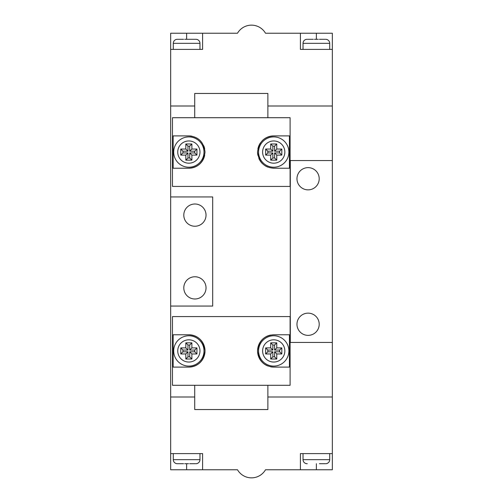 <?xml version="1.0" encoding="UTF-8"?>
<svg xmlns="http://www.w3.org/2000/svg" width="503" height="503" viewBox="0 0 503 503"><rect width="100%" height="100%" fill="white"/><g stroke="black" fill="none" stroke-linecap="round" stroke-linejoin="round"><path stroke-width="0.75" d="M273.733 167.222A15.159 15.159 0 0 1 258.573 152.069A15.159 15.159 0 0 1 273.733 136.91A15.159 15.159 0 0 1 288.885 152.069A15.159 15.159 0 0 1 273.733 167.222A15.159 15.159 0 0 0 288.885 152.069A15.159 15.159 0 0 0 273.733 136.91M188.851 167.222A15.159 15.159 0 0 1 173.692 152.069A15.159 15.159 0 0 1 188.851 136.91A15.159 15.159 0 0 1 204.004 152.069A15.159 15.159 0 0 1 188.851 167.222A15.159 15.159 0 0 0 204.004 152.069A15.159 15.159 0 0 0 188.851 136.91M194.711 117.708L194.711 93.457L267.873 93.457L267.873 117.708M270.702 160.149L270.702 155.1L265.647 155.1L265.647 149.039L270.702 149.039L270.702 143.984L276.763 143.984L276.763 149.039L281.812 149.039L281.812 155.1L276.763 155.1L276.763 160.149L270.702 160.149L272.865 157.986L272.865 152.931L267.816 152.931L267.816 151.202L265.647 149.039M191.869 136.187A16.165 16.165 0 0 0 188.851 135.898L173.145 135.898L173.145 168.235L188.851 168.235A16.165 16.165 0 0 0 204.696 155.289M204.683 148.806A16.165 16.165 0 0 0 203.715 145.713M273.733 135.898L289.432 135.898L289.432 168.235L273.733 168.235C264.182 167.518 258.794 162.142 257.561 152.107C258.737 142.047 264.132 136.64 273.733 135.898A16.165 16.165 0 0 0 262.472 140.463M260.397 142.921A16.165 16.165 0 0 0 257.888 148.857M257.561 152.107A16.165 16.165 0 0 0 257.894 155.333M258.869 158.439A16.165 16.165 0 0 0 262.503 163.701M264.993 165.669A16.165 16.165 0 0 0 267.759 167.09M231.292 117.708L290.099 117.708L290.099 186.424L172.479 186.424L172.479 117.708L231.292 117.708M188.851 135.898C198.415 136.627 203.803 142.009 205.017 152.044C203.834 162.098 198.446 167.493 188.851 168.235M180.766 155.1L180.766 149.039L185.821 149.039L187.984 151.202L182.935 151.202L182.935 152.931L180.766 155.1L185.821 155.1L187.984 152.931L187.984 157.986L185.821 160.149L185.821 155.1M185.821 149.039L185.821 143.984L191.882 143.984L191.882 149.039L196.931 149.039L196.931 155.1L191.882 155.1L189.713 152.931L194.768 152.931L194.768 151.202L196.931 149.039M187.984 157.986L189.713 157.986L191.882 160.149L191.882 155.1M191.882 160.149L185.821 160.149M189.713 157.986L189.713 152.931M191.882 149.039L189.713 151.202L194.768 151.202M189.713 151.202L189.713 146.153L187.984 146.153L185.821 143.984M187.984 151.202L187.984 146.153M182.935 152.931L187.984 152.931M189.713 146.153L191.882 143.984M182.935 151.202L180.766 149.039M194.768 152.931L196.931 155.1M272.865 157.986L274.594 157.986L274.594 152.931L279.649 152.931L279.649 151.202L274.594 151.202L274.594 146.153L272.865 146.153L272.865 151.202L267.816 151.202M274.594 157.986L276.763 160.149M272.865 152.931L270.702 155.1M274.594 152.931L276.763 155.1M272.865 146.153L270.702 143.984M272.865 151.202L270.702 149.039M274.594 146.153L276.763 143.984M274.594 151.202L276.763 149.039M267.816 152.931L265.647 155.1M279.649 151.202L281.812 149.039M279.649 152.931L281.812 155.1M188.851 335.778A15.159 15.159 0 0 1 204.004 350.931A15.159 15.159 0 0 1 188.851 366.09A15.159 15.159 0 0 1 173.692 350.931A15.159 15.159 0 0 1 188.851 335.778A15.159 15.159 0 0 0 173.692 350.931A15.159 15.159 0 0 0 188.851 366.09M273.733 335.778A15.159 15.159 0 0 1 288.885 350.931A15.159 15.159 0 0 1 273.733 366.09A15.159 15.159 0 0 1 258.573 350.931A15.159 15.159 0 0 1 273.733 335.778A15.159 15.159 0 0 0 258.573 350.931A15.159 15.159 0 0 0 273.733 366.09M267.873 385.292L267.873 409.543L194.711 409.543L194.711 385.292M191.882 342.851L191.882 347.9L196.931 347.9L196.931 353.961L191.882 353.961L191.882 359.016L185.821 359.016L185.821 353.961L180.766 353.961L180.766 347.9L185.821 347.9L185.821 342.851L191.882 342.851L189.713 345.014L189.713 350.069L194.768 350.069L194.768 351.798L196.931 353.961M273.733 367.102L289.432 367.102L289.432 334.765L273.733 334.765C264.138 335.507 258.743 340.902 257.561 350.956C258.781 360.991 264.169 366.373 273.733 367.102A16.165 16.165 0 0 1 270.708 366.813M270.689 335.055A16.165 16.165 0 0 0 267.753 365.951M188.851 367.102A16.165 16.165 0 0 0 205.017 350.931A16.165 16.165 0 0 0 188.851 334.765C198.396 335.482 203.784 340.858 205.017 350.893C203.841 360.953 198.452 366.36 188.851 367.102L173.145 367.102L173.145 334.765L188.851 334.765M231.292 385.292L172.479 385.292L172.479 316.576L290.099 316.576L290.099 385.292L231.292 385.292M281.812 347.9L281.812 353.961L276.763 353.961L274.594 351.798L279.649 351.798L279.649 350.069L281.812 347.9L276.763 347.9L274.594 350.069L274.594 345.014L276.763 342.851L276.763 347.9M276.763 353.961L276.763 359.016L270.702 359.016L270.702 353.961L265.647 353.961L265.647 347.9L270.702 347.9L272.865 350.069L267.816 350.069L267.816 351.798L265.647 353.961M274.594 345.014L272.865 345.014L270.702 342.851L270.702 347.9M270.702 342.851L276.763 342.851M272.865 345.014L272.865 350.069M270.702 353.961L272.865 351.798L267.816 351.798M272.865 351.798L272.865 356.847L274.594 356.847L276.763 359.016M274.594 351.798L274.594 356.847M279.649 350.069L274.594 350.069M272.865 356.847L270.702 359.016M279.649 351.798L281.812 353.961M267.816 350.069L265.647 347.9M189.713 345.014L187.984 345.014L187.984 350.069L182.935 350.069L182.935 351.798L187.984 351.798L187.984 356.847L189.713 356.847L189.713 351.798L194.768 351.798M187.984 345.014L185.821 342.851M189.713 350.069L191.882 347.9M187.984 350.069L185.821 347.9M189.713 356.847L191.882 359.016M189.713 351.798L191.882 353.961M187.984 356.847L185.821 359.016M187.984 351.798L185.821 353.961M194.768 350.069L196.931 347.9M182.935 351.798L180.766 353.961M182.935 350.069L180.766 347.9M237.353 469.764L237.498 469.764A16.165 16.165 0 0 0 265.502 469.764L265.647 469.764M237.498 469.764L170.662 469.764L170.662 397.012L194.711 397.012L170.662 397.012L170.662 306.069L212.7 306.069L212.7 196.931L170.662 196.931L170.662 306.069M316.374 469.764L332.338 469.764L332.338 453.599L300.41 453.599L300.41 469.764L316.374 469.764L316.374 463.703M300.41 469.764L265.502 469.764M265.647 33.236L300.41 33.236L300.41 49.401L332.338 49.401L332.338 105.988L267.873 105.988L332.338 105.988L332.338 160.558L290.3 160.558L290.3 342.442L332.338 342.442L332.338 453.599M325.667 463.703L325.667 463.703A4.043 4.043 0 0 0 329.71 459.66L329.71 453.599M307.276 463.703L307.075 463.703A4.043 4.043 0 0 1 303.032 459.66L303.032 453.599M319.405 463.691L325.164 463.703M202.59 469.764L202.59 453.599L170.662 453.599M173.29 453.599L173.29 459.66L199.968 459.66L199.968 453.599M173.29 459.66A4.043 4.043 0 0 0 177.333 463.703L183.595 463.691M188.556 463.703L184.702 463.703L188.556 463.703M195.416 463.703L189.656 463.703L195.416 463.703M199.968 459.66A4.043 4.043 0 0 1 195.925 463.703M332.338 397.012L267.873 397.012L332.338 397.012M265.502 33.236A16.165 16.165 0 0 0 237.498 33.236L237.353 33.236M332.338 49.401L332.338 33.236L300.41 33.236M186.626 33.236L170.662 33.236L170.662 49.401L202.59 49.401L202.59 33.236L186.626 33.236L186.626 39.297M202.59 33.236L237.498 33.236M170.662 196.931L170.662 105.988L194.711 105.988L170.662 105.988L170.662 49.401M177.534 39.309L177.333 39.297A4.043 4.043 0 0 0 173.29 43.34L173.29 49.401M195.925 39.297L184.702 39.297L195.925 39.297A4.043 4.043 0 0 1 199.968 43.34L199.968 49.401M183.595 39.309L177.836 39.297M329.71 49.401L329.71 43.34L303.032 43.34L303.032 49.401M329.71 43.34A4.043 4.043 0 0 0 325.667 39.297L325.667 39.297M325.164 39.297L319.405 39.309M314.444 39.297L318.298 39.297L314.444 39.297M307.584 39.297L313.344 39.297L307.584 39.297M303.032 43.34A4.043 4.043 0 0 1 307.075 39.297M319.204 178.747A11.116 11.116 0 0 0 308.088 167.631A11.116 11.116 0 0 0 296.971 178.747A11.116 11.116 0 0 0 308.088 189.857A11.116 11.116 0 0 0 319.204 178.747M319.204 324.253A11.116 11.116 0 0 0 308.088 313.143A11.116 11.116 0 0 0 296.971 324.253A11.116 11.116 0 0 0 308.088 335.369A11.116 11.116 0 0 0 319.204 324.253M183.796 215.121A11.116 11.116 0 0 1 194.913 204.004A11.116 11.116 0 0 1 206.029 215.121A11.116 11.116 0 0 1 194.913 226.237A11.116 11.116 0 0 1 183.796 215.121M183.796 287.879A11.116 11.116 0 0 1 194.913 276.763A11.116 11.116 0 0 1 206.029 287.879A11.116 11.116 0 0 1 194.913 298.996A11.116 11.116 0 0 1 183.796 287.879M332.338 342.442L332.338 160.558M273.733 140.953A11.116 11.116 0 0 0 262.616 152.069A11.116 11.116 0 0 0 273.733 163.186A11.116 11.116 0 0 0 284.849 152.069A11.116 11.116 0 0 0 273.733 140.953M188.851 140.953A11.116 11.116 0 0 0 177.735 152.069A11.116 11.116 0 0 0 188.851 163.186A11.116 11.116 0 0 0 199.968 152.069A11.116 11.116 0 0 0 188.851 140.953M188.851 362.047A11.116 11.116 0 0 0 199.968 350.931A11.116 11.116 0 0 0 188.851 339.814A11.116 11.116 0 0 0 177.735 350.931A11.116 11.116 0 0 0 188.851 362.047M273.733 362.047A11.116 11.116 0 0 0 284.849 350.931A11.116 11.116 0 0 0 273.733 339.814A11.116 11.116 0 0 0 262.616 350.931A11.116 11.116 0 0 0 273.733 362.047M303.032 459.66L329.71 459.66M186.626 463.703L186.626 469.764M199.968 43.34L173.29 43.34M316.374 39.297L316.374 33.236"/></g></svg>

